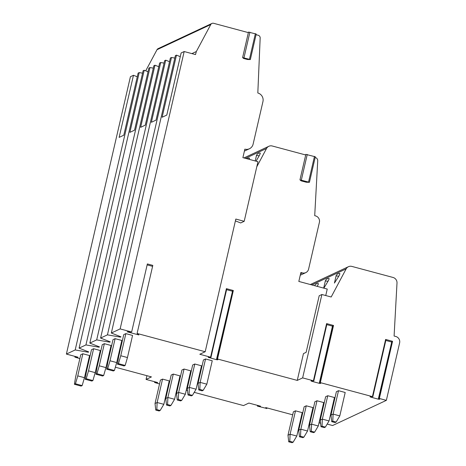 <?xml version="1.0" encoding="UTF-8"?>
<svg xmlns="http://www.w3.org/2000/svg" width="466" height="466" viewBox="0 0 466 466"><rect width="100%" height="100%" fill="white"/><g stroke="black" fill="none" stroke-linecap="round" stroke-linejoin="round"><path stroke-width="0.7" d="M145.718 70.838L157.013 49.705A2.656 2.563 -115.1 0 1 158.16 48.615L211.913 23.446A2.656 2.563 -115.1 0 1 213.626 23.3L248.361 32.62M75.061 356.403L74.892 357.131L78.02 357.201L66.388 354.078L130.422 76.709L133.468 75.282L119.127 137.388L123.787 135.21L138.122 73.098L139.223 72.585L142.567 73.168M154.741 381.747L154.572 382.481L157.7 382.545L146.068 379.423L151.444 376.907L115.358 367.22M107.343 365.07L106.592 364.866M98.116 362.595L97.563 362.443M89.088 360.171L88.534 360.02M146.068 379.423L146.93 375.695M305.708 154.974L272.26 145.998A5.312 5.126 -115.1 0 0 266.535 148.479L256.772 166.828M255.217 160.956L256.411 155.778A3.542 3.542 0 0 1 260.156 153.04A3.21 0.495 120 0 1 259.166 155.825L256.05 161.184M247.009 158.755A3.542 3.542 0 0 1 249.403 158.079A3.21 0.495 120 0 1 249.17 159.337M257.558 405.385L257.395 406.113L260.523 406.183L248.885 403.055L243.514 405.577L194.223 392.349M187.513 390.543L186.272 390.211M177.796 387.939L177.243 387.788M168.768 385.516L168.214 385.365M315.15 157.514L315.406 157.578A3.099 2.988 -115.1 0 1 317.719 160.817L314.713 215.671L315.552 215.898A5.312 5.126 -115.1 0 1 319.396 222.352L308.591 269.144A5.312 5.126 -115.1 0 1 302.393 272.901L300.885 272.499L298.822 281.435L327.243 289.06L325.746 295.543M305.9 154.397L315.319 156.78L309.43 182.305L306.296 182.241L301.106 180.849L299.964 179.853L309.43 182.305M378.287 399.158L370.872 397.166L370.027 396.782L372.427 396.618L320.334 382.638L319.693 382.574L320.66 383.448L319.268 383.314L311.853 381.328L311.003 380.938L313.408 380.774L302.638 377.885L297.261 380.402L303.453 353.601L306.127 352.348L319.193 295.77L321.889 294.506L331.18 296.999L346.139 268.894A5.312 5.126 -115.1 0 1 351.865 266.412L393.03 277.456A5.312 5.126 -115.1 0 1 397.003 283.002L394.096 336.021L395.768 336.469A5.312 5.126 -115.1 0 1 399.612 342.924L386.355 400.358L379.353 398.477L378.712 398.418L379.685 399.286L378.287 399.158L391.725 342.038M302.638 377.885L321.889 294.506M297.261 380.402L217.517 359.001L216.871 358.942L217.843 359.81L216.445 359.682L232.499 291.25M216.445 359.682L208.185 357.3L210.976 357.317L226.791 288.827L226.394 288.652L233.326 290.51L217.517 359.001M210.976 357.317L199.821 354.253L205.191 351.737L137.091 333.458L152.807 265.387L147.361 263.931L131.651 331.996L120.141 328.909L184.175 51.54L195.516 54.58L196.332 51.534L210.766 24.535A2.656 2.563 -115.1 0 1 211.913 23.446M319.216 422.004L319.542 422.021L319.227 421.934M310.752 419.662L310.199 419.511M301.723 417.239L301.17 417.087M292.695 414.816L265.713 407.575L266.814 408.501L266.954 407.907M257.395 406.113L266.814 408.501M154.572 382.481L159.535 383.972M74.892 357.131L79.855 358.628M66.388 354.078L75.189 349.954L88.185 352.226L88.773 351.952L79.086 348.131L85.936 344.922L98.938 347.187L99.52 346.914L89.833 343.098L96.689 339.889L109.685 342.155L110.273 341.881L100.586 338.06L107.442 334.85L120.438 337.122L121.02 336.848L111.333 333.027L120.141 328.909M131.651 331.996L127.131 331.798L138.856 334.943L137.091 333.458M327.184 424.072L332.602 425.528L386.355 400.358M319.029 422.819L320.579 423.233M206.84 384.182L212.246 360.766L205.547 358.971L203.432 359.962L198.027 383.372L198.761 389.943L202.11 390.84L203.164 390.345L206.84 384.182L200.141 382.382L205.547 358.971M116.704 362.577L121.812 340.454L115.114 338.66L112.999 339.65L107.891 361.767L106.656 369.183L113.349 370.977L114.409 370.482L116.704 362.577L110.011 360.777L115.114 338.66M196.093 389.215L201.493 365.798L194.794 364.004L192.679 364.995L187.274 388.405L188.008 394.976L191.357 395.873L192.417 395.378L196.093 389.215L189.388 387.415L194.794 364.004M105.957 367.61L111.065 345.487L104.367 343.692L102.252 344.683L97.144 366.806L95.903 374.215L102.602 376.01L103.662 375.514L105.957 367.61L99.258 365.816L104.367 343.692M185.34 394.248L190.745 370.837L184.047 369.037L181.932 370.027L176.521 393.438L177.261 400.009L180.61 400.906L181.664 400.411L185.34 394.248L178.641 392.448L184.047 369.037M95.204 372.643L100.312 350.525L93.614 348.725L91.499 349.716L86.391 371.839L85.156 379.248L91.849 381.048L92.909 380.547L95.204 372.643L88.511 370.849L93.614 348.725M174.587 399.28L179.993 375.87L173.294 374.07L171.179 375.06L165.774 398.477L166.508 405.041L169.857 405.938L170.917 405.443L174.587 399.28L167.888 397.486L173.294 374.07M84.457 377.681L89.565 355.558L82.866 353.758L80.746 354.748L75.643 376.872L74.403 384.281L81.101 386.081L82.156 385.586L84.457 377.681L77.758 375.881L82.866 353.758M163.84 404.313L169.245 380.903L162.547 379.103L160.432 380.093L155.021 403.509L155.76 410.074L159.104 410.977L160.164 410.482L163.84 404.313L157.135 402.519L162.547 379.103M127.457 357.544L132.565 335.421L125.867 333.621L123.752 334.617L118.644 356.735L117.403 364.144L124.102 365.944L125.162 365.449L127.457 357.544L120.758 355.744L125.867 333.621M339.801 415.905L345.201 392.488L338.508 390.694L336.388 391.685L330.982 415.095L331.716 421.666L335.066 422.563L336.126 422.068L339.801 415.905L333.097 414.105L338.508 390.694M329.048 420.938L334.454 397.527L327.755 395.727L325.641 396.717L320.235 420.128L320.969 426.699L324.319 427.596L325.373 427.101L329.048 420.938L322.35 419.138L327.755 395.727M318.295 425.971L323.701 402.56L317.002 400.76L314.888 401.75L309.482 425.167L310.216 431.732L313.566 432.634L314.626 432.139L318.295 425.971L311.597 424.177L317.002 400.76M307.548 431.009L312.954 407.593L306.255 405.799L304.141 406.789L298.729 430.2L299.469 436.77L302.813 437.667L303.873 437.172L307.548 431.009L300.844 429.209L306.255 405.799M296.795 436.042L302.201 412.626L295.502 410.831L293.388 411.822L287.982 435.232L288.716 441.803L292.065 442.7L293.126 442.205L296.795 436.042L290.097 434.242L295.502 410.831M120.758 355.744L118.463 363.649L125.162 365.449M118.463 363.649L117.403 364.144M198.027 383.372L200.141 382.382L199.815 389.442L203.164 390.345M199.815 389.442L198.761 389.943M110.011 360.777L107.71 368.682L114.409 370.482M107.71 368.682L106.656 369.183M187.274 388.405L189.388 387.415L189.068 394.481L192.417 395.378M189.068 394.481L188.008 394.976M99.258 365.816L96.963 373.72L103.662 375.514M96.963 373.72L95.903 374.215M176.521 393.438L178.641 392.448L178.315 399.513L181.664 400.411M178.315 399.513L177.261 400.009M88.511 370.849L86.21 378.753L92.909 380.547M86.21 378.753L85.156 379.248M165.774 398.477L167.888 397.486L167.568 404.546L170.917 405.443M167.568 404.546L166.508 405.041M77.758 375.881L75.463 383.786L82.156 385.586M75.463 383.786L74.403 384.281M155.021 403.509L157.135 402.519L156.815 409.579L160.164 410.482M156.815 409.579L155.76 410.074M313.799 380.955L326.998 323.783L326.608 323.602L333.534 325.46L320.334 382.638M372.817 396.799L386.017 339.621L385.627 339.44L392.558 341.304L379.353 398.477M319.723 382.557L332.893 325.402L333.534 325.46M326.8 324.621L332.707 326.2M378.742 398.395L391.912 341.24L392.558 341.304M385.825 340.46L391.487 341.98M338.77 276.233L334.431 283.066L336.015 276.187A3.542 0.588 -167 0 1 338.77 276.233A3.21 0.495 -60 0 0 339.761 273.455A3.542 3.542 0 0 0 336.015 276.187M328.017 281.266A3.542 0.588 -167 0 0 325.268 281.219A3.542 3.542 0 0 1 329.008 278.487A3.21 0.495 -60 0 1 328.017 281.266L323.858 288.151M323.678 288.105L325.268 281.219M314.696 285.693A3.542 3.542 0 0 1 318.261 283.52A3.21 0.495 -60 0 1 317.27 286.305L317.23 286.374M111.333 333.027L175.373 55.658L176.468 55.145L162.133 117.251L166.787 115.073L181.128 52.961L184.175 51.54M100.586 338.06L164.62 60.691L165.721 60.178L151.38 122.29L156.034 120.106L170.375 58L171.476 57.481L174.814 58.064M107.442 334.85L171.476 57.481M89.833 343.098L153.867 65.729L154.968 65.211L140.633 127.323L145.287 125.144L159.628 63.032L160.723 62.52L164.067 63.102M96.689 339.889L160.723 62.52M79.086 348.131L143.12 70.762L144.221 70.244L129.88 132.356L134.534 130.177L148.875 68.065L149.976 67.553L153.314 68.135M85.936 344.922L149.976 67.553M75.189 349.954L139.223 72.585M120.438 337.122L120.543 336.662M137.278 76.779L133.468 75.282M180.278 56.642L176.468 55.145M169.525 61.675L165.721 60.178M158.778 66.708L154.968 65.211M148.025 71.747L144.221 70.244M191.899 53.613L196.332 51.534M88.185 352.226L88.295 351.76M256.067 34.694L258.176 35.259A2.656 2.563 -115.1 0 1 260.168 37.996L257.82 92.984A7.083 6.833 -115.1 0 1 262.946 101.594L253.12 144.134A7.083 6.833 -115.1 0 1 244.854 149.143L242.891 157.648L257.96 161.696L244.196 221.303L240.677 222.952L235.406 220.872M248.535 32.113L256.218 34.035L250.329 59.561L247.545 59.508L243.607 58.454L242.605 57.568L250.329 59.561M205.191 351.737L235.825 219.055L244.196 221.303M147.145 264.886L152.586 266.342M109.685 342.155L109.795 341.695M98.938 347.187L99.042 346.727M216.9 358.919L232.685 290.452L233.326 290.51M226.593 289.666L232.254 291.186M330.982 415.095L333.097 414.105L332.776 421.171L336.126 422.068M332.776 421.171L331.716 421.666M320.235 420.128L322.35 419.138L322.023 426.204L325.373 427.101M322.023 426.204L320.969 426.699M309.482 425.167L311.597 424.177L311.276 431.236L314.626 432.139M311.276 431.236L310.216 431.732M298.729 430.2L300.844 429.209L300.523 436.269L303.873 437.172M300.523 436.269L299.469 436.77M287.982 435.232L290.097 434.242L289.776 441.308L293.126 442.205M289.776 441.308L288.716 441.803M266.535 148.479L245.477 158.347M302.393 272.901L300.593 273.746M226.394 288.652L210.585 357.142M257.71 406.055L257.844 405.461M326.608 323.602L313.408 380.774M385.627 339.44L372.427 396.618M319.268 383.314L332.468 326.142M311.853 381.328L311.946 380.908M370.872 397.166L370.971 396.747M311.876 284.936L346.139 268.894M317.27 286.305A3.542 0.588 -167 0 0 316.478 286.171M154.887 382.423L155.027 381.823M75.207 357.072L75.346 356.478M157.013 49.705L210.766 24.535M249.893 32.177L243.998 57.702M255.374 33.645L249.479 59.17M209.03 357.69L209.129 357.271M307.251 154.456L301.362 179.981M314.474 156.395L308.579 181.921M256.411 155.778A3.542 0.588 13 0 1 259.166 155.825M305.824 272.61L300.255 275.214M267.006 407.919L266.855 408.571M332.893 325.402L319.693 382.574M391.912 341.24L378.712 398.418M348.434 266.703L310.362 284.528M249.427 148.753L244.4 151.106M242.605 57.568L248.495 32.043M232.685 290.452L216.871 358.942M268.83 146.295L243.963 157.939M299.964 179.853L305.859 154.328"/></g></svg>
